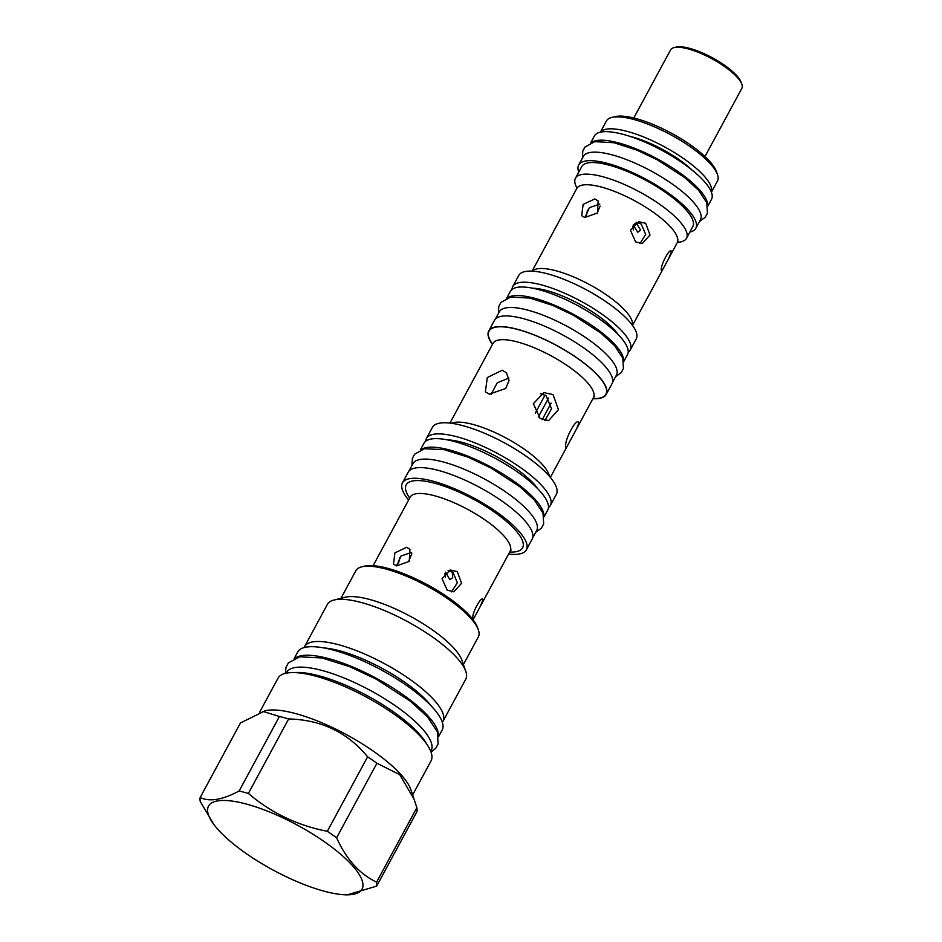 <?xml version="1.0" encoding="UTF-8"?>
<svg xmlns="http://www.w3.org/2000/svg" width="942" height="942" viewBox="0 0 942 942"><rect width="100%" height="100%" fill="white"/><g stroke="black" fill="none" stroke-linecap="round" stroke-linejoin="round"><path stroke-width="1.41" d="M445.507 577.434L444.907 573.619M633.413 229.919L632.812 226.115M538.306 417.023L548.574 398.042M445.554 572.135L449.876 579.73L452.713 577.599L452.195 571.829M409.499 561.091L408.946 560.643L411.831 553.79M396.617 565.212L398.784 562.268L399.608 557.699M396.641 565.918L401.068 555.992L411.583 552.377M448.074 570.616L452.937 572.3L457.365 582.709L451.595 591.882M508.904 378.025L497.246 382.805L491.053 394.439M544.876 420.556L551.553 408.746L546.101 395.758L540.484 393.674M584.947 217.543L589.433 207.664L599.807 204.061M636.439 222.347L641.243 224.019L645.682 234.405L639.959 243.578M711.41 192.215L717.463 181.005A63.114 18.451 -151.6 0 0 717.498 174.6L716.415 171.526A60.582 17.71 -151.6 0 0 709.62 161.223A60.582 17.71 -151.6 0 0 661.39 128.147A60.582 17.71 -151.6 0 0 614.938 116.655L611.77 117.444A63.114 18.451 -151.6 0 0 606.424 120.965L600.36 132.174M717.498 174.6A63.114 18.451 -151.6 0 0 710.421 163.873A63.114 18.451 -151.6 0 0 660.165 129.419A63.114 18.451 -151.6 0 0 611.77 117.444M711.375 192.109A63.114 18.451 -151.6 0 0 703.957 175.824A63.114 18.451 -151.6 0 0 646.4 138.109A63.114 18.451 -151.6 0 0 600.466 132.151M692.052 170.066A52.057 15.225 -151.6 0 0 629.491 136.249M695.808 228.317A66.564 19.464 28.4 0 0 688.378 210.254A66.564 19.464 -151.6 0 0 626.23 169.866A66.564 19.464 -151.6 0 0 578.694 164.991L583.31 156.454A66.564 19.464 -151.6 0 1 630.846 161.329A66.564 19.464 -151.6 0 1 692.994 201.718A66.564 19.464 28.4 0 1 700.424 219.78L695.808 228.317A66.564 19.464 28.4 0 1 689.838 232.109M578.694 164.991A66.564 19.464 -151.6 0 0 578.788 172.068M677.486 242.33A63.114 18.451 -151.6 0 0 686.494 238.279L692.77 226.669A63.114 18.451 -151.6 0 0 685.729 209.548A63.114 18.451 -151.6 0 0 626.795 171.256A63.114 18.451 -151.6 0 0 581.732 166.628L575.456 178.238A63.114 18.451 -151.6 0 0 576.999 188M686.494 238.279A63.114 18.451 -151.6 0 0 679.453 221.146A63.114 18.451 -151.6 0 0 620.531 182.854A63.114 18.451 -151.6 0 0 575.456 178.238M594.849 198.892L598.135 200.893L597.452 212.986L584.794 217.508L581.697 215.706L583.122 204.449L594.849 198.892M678.216 241.623L677.216 242.753A57.085 16.685 -151.6 0 0 670.845 227.269A57.085 16.685 -151.6 0 0 617.552 192.627A57.085 16.685 -151.6 0 0 576.798 188.459L532.089 271.143M645.682 223.278L650.015 234.97L642.279 243.531L635.626 241.894L630.457 230.343L638.629 221.711L645.682 223.278M671.422 251.855L668.479 258.92L663.062 268.929L661.366 270.46C659.918 265.797 670.598 246.062 671.422 251.855L671.093 251.149M628.196 352.237A66.776 19.523 -151.6 0 0 630.222 350.047L636.215 338.955A66.776 19.523 -151.6 0 0 628.761 320.833A66.776 19.523 -151.6 0 0 566.425 280.327A66.776 19.523 -151.6 0 0 518.748 275.441L512.742 286.533A66.776 19.523 -151.6 0 0 512.024 289.418M630.222 350.047A66.776 19.523 -151.6 0 0 622.756 331.937A66.776 19.523 -151.6 0 0 560.419 291.419A66.776 19.523 -151.6 0 0 512.742 286.533M617.799 334.186A55.613 16.261 28.4 0 0 614.184 329.653A55.613 16.261 -151.6 0 0 532.819 288.24M506.666 298.214L510.387 291.325A66.564 19.464 -151.6 0 1 557.923 296.2A66.564 19.464 -151.6 0 1 620.072 336.588A66.564 19.464 28.4 0 1 627.502 354.651L623.781 361.54M507.491 297.896A66.564 19.464 -151.6 0 1 557.158 306.374A66.564 19.464 -151.6 0 1 615.456 345.125A66.564 19.464 28.4 0 1 623.592 360.668M495.421 319.008L499.307 311.814A66.564 19.464 -151.6 0 1 546.843 316.689A66.564 19.464 -151.6 0 1 608.991 357.077A66.564 19.464 28.4 0 1 616.421 375.14L612.536 382.334M592.871 398.737A66.776 19.523 -151.6 0 0 606.212 394.439L611.982 383.771A66.776 19.523 -151.6 0 0 604.529 365.649A66.776 19.523 -151.6 0 0 542.192 325.143A66.776 19.523 -151.6 0 0 494.515 320.256L488.745 330.925A66.776 19.523 -151.6 0 0 492.454 344.442M606.212 394.439A66.776 19.523 -151.6 0 0 598.759 376.329A66.776 19.523 -151.6 0 0 536.422 335.811A66.776 19.523 -151.6 0 0 488.745 330.925M578.788 423.182L576.586 428.869L566.825 446.908L566.048 447.874L565.871 447.085C563.622 440.891 577.328 415.552 578.788 423.182L578.329 422.252M502.216 370.218L506.466 372.82L509.045 380.391L505.736 388.493L489.298 394.121L485.354 391.837L487.32 377.542L502.216 370.218M594.437 396.558L593.448 397.689A57.085 16.685 -151.6 0 0 587.066 382.193A57.085 16.685 -151.6 0 0 533.784 347.563A57.085 16.685 -151.6 0 0 493.019 343.383L449.923 423.088M553.048 394.604L558.465 409.652L548.597 420.627L540.131 418.507L533.337 403.682L543.911 392.602L553.048 394.604M425.702 441.209A70.426 20.594 28.4 0 1 426.455 438.454L432.449 427.35A70.426 20.594 28.4 0 1 482.74 432.508A70.426 20.594 28.4 0 1 548.491 475.239A70.426 20.594 28.4 0 1 556.345 494.35L550.352 505.442A70.426 20.594 28.4 0 1 548.456 507.585M426.455 438.454A70.426 20.594 28.4 0 1 476.734 443.6A70.426 20.594 28.4 0 1 542.486 486.331A70.426 20.594 28.4 0 1 550.352 505.442M537.705 488.698A59.358 17.356 28.4 0 0 533.996 484.07A59.358 17.356 -151.6 0 0 447.379 439.867M420.344 449.97L424.006 443.199A70.32 20.559 -151.6 0 1 474.215 448.345A70.32 20.559 -151.6 0 1 539.872 491.006A70.32 20.559 28.4 0 1 547.726 510.093L544.064 516.864M421.262 449.605A70.32 20.559 -151.6 0 1 473.767 458.648A70.32 20.559 -151.6 0 1 535.256 499.543A70.32 20.559 28.4 0 1 543.864 515.886M408.84 471.247L412.926 463.676A70.32 20.559 -151.6 0 1 463.146 468.822A70.32 20.559 -151.6 0 1 528.792 511.494A70.32 20.559 28.4 0 1 536.646 530.582L532.56 538.141M408.628 500.002A70.426 20.594 28.4 0 1 402.458 482.846L408.227 472.166A70.426 20.594 28.4 0 1 458.507 477.323A70.426 20.594 28.4 0 1 524.258 520.055A70.426 20.594 28.4 0 1 532.124 539.165L526.354 549.834A70.426 20.594 28.4 0 1 508.609 554.061M402.458 482.846A70.426 20.594 28.4 0 1 452.737 487.991A70.426 20.594 28.4 0 1 518.489 530.723A70.426 20.594 28.4 0 1 526.354 549.834M406.65 547.302L409.935 549.304L409.252 561.385L396.594 565.907L393.497 564.105L394.922 552.848L406.65 547.302M511.153 550.081L510.14 551.211A56.826 16.615 -151.6 0 0 503.793 535.798A56.826 16.615 -151.6 0 0 450.747 501.321A56.826 16.615 -151.6 0 0 410.17 497.164L373.114 565.683M457.259 571.582L461.592 583.263L453.844 591.823L447.203 590.187L442.033 578.647L450.205 570.004L457.259 571.582M463.417 664.522L478.324 636.945A69.614 20.347 -151.6 0 0 478.359 629.88L477.488 627.419A67.588 19.758 -151.6 0 0 387.539 568.285A67.588 19.758 -151.6 0 0 364.283 566.201L361.752 566.837A69.614 20.347 -151.6 0 0 355.852 570.722L340.945 598.311M478.359 629.88A69.614 20.347 -151.6 0 0 385.702 568.98A69.614 20.347 -151.6 0 0 361.752 566.837M465.76 671.246A78.645 22.997 28.4 0 0 361.092 602.444A78.645 22.997 -151.6 0 0 334.033 600.019L345.314 597.228A69.614 20.347 -151.6 0 1 369.276 599.371A69.614 20.347 28.4 0 1 461.921 660.271L465.76 671.246A78.645 22.997 28.4 0 1 465.737 679.217L442.917 721.419A78.645 22.997 28.4 0 1 442.34 722.314M334.033 600.019A78.645 22.997 -151.6 0 0 327.369 604.411L304.56 646.601A78.645 22.997 -151.6 0 0 304.125 647.578M304.56 646.601A78.645 22.997 -151.6 0 1 338.284 644.634A78.645 22.997 28.4 0 1 413.185 681.714A78.645 22.997 28.4 0 1 442.917 721.419M294.222 658.47L297.707 652.029A82.095 23.997 -151.6 0 1 356.323 658.034A82.095 23.997 -151.6 0 1 432.967 707.842A82.095 23.997 28.4 0 1 442.139 730.121L438.654 736.562M295.47 657.94A82.095 23.997 -151.6 0 1 356.888 668.773A82.095 23.997 -151.6 0 1 428.351 716.379A82.095 23.997 28.4 0 1 438.407 735.243M430.753 751.375L431.142 750.656A82.189 24.033 28.4 0 0 400.079 709.149A82.189 24.033 28.4 0 0 321.787 670.41A82.189 24.033 -151.6 0 0 286.545 672.47L286.156 673.189M426.549 743.862A82.189 24.033 28.4 0 0 318.879 675.767A82.189 24.033 -151.6 0 0 294.74 672.588M412.678 794.836L431 760.948A86.97 25.422 -151.6 0 0 398.136 717.039A86.97 25.422 -151.6 0 0 315.299 676.05A86.97 25.422 -151.6 0 0 278.008 678.216L259.58 712.305M343.971 894.723L347.056 894.9L376.67 886.128L416.965 811.615A99.24 29.014 28.4 0 0 416.882 807.635L410.818 789.514A86.97 25.422 28.4 0 0 295.082 713.435A86.97 25.422 -151.6 0 0 265.149 710.751L240.445 722.985L200.163 797.497A99.24 29.014 -151.6 0 0 200.234 801.477L213.728 824.297A87.265 25.516 -151.6 0 0 324.625 891.32A87.265 25.516 -151.6 0 0 343.971 894.723A87.265 25.516 -151.6 0 0 345.043 858.15A87.265 25.516 -151.6 0 0 245.921 803.938A87.265 25.516 -151.6 0 0 213.728 824.297M239.138 790.986L279.421 716.485A99.24 29.014 -151.6 0 1 283.954 717.616A99.24 29.014 28.4 0 1 288.652 718.934L248.37 793.447A99.24 29.014 -151.6 0 0 243.672 792.128A99.24 29.014 -151.6 0 0 239.138 790.986C222.5 799.899 209.513 802.066 200.163 797.497M414.456 799.888L399.749 774.665L376.918 763.256A99.24 29.014 28.4 0 0 367.604 756.815C347.657 732.417 321.34 719.794 288.652 718.934M416.882 807.635L376.6 882.136C359.632 874.094 346.303 859.292 336.624 837.756A99.24 29.014 -151.6 0 0 327.321 831.315C297.354 825.439 271.037 812.816 248.37 793.447M376.918 763.256L336.624 837.756M376.67 886.128A99.24 29.014 -151.6 0 0 376.6 882.136M279.421 716.485L262.736 711.351M367.604 756.815L327.321 831.315M482.881 600.03L479.973 607.013L474.497 617.14L472.825 618.635C471.377 613.972 482.045 594.225 482.881 600.03L482.551 599.312M545.041 395.11L535.303 413.138M551.117 403.152L542.192 419.685M633.236 224.985L637.769 232.227L640.607 230.084L636.203 222.83L633.236 224.985M597.098 213.375L600.066 206.121M584.935 217.237L586.678 214.752L587.443 210.078M704.981 156.513L741.825 88.383A40.494 11.834 -151.6 0 0 741.837 84.274A40.494 11.834 -151.6 0 0 737.303 77.397A40.494 11.834 -151.6 0 0 705.063 55.284A40.494 11.834 -151.6 0 0 674.025 47.606A40.494 11.834 -151.6 0 0 670.598 49.867L633.754 118.009M741.837 84.274L741.154 82.295A38.869 11.363 -151.6 0 0 736.797 75.701A38.869 11.363 -151.6 0 0 705.852 54.471A38.869 11.363 -151.6 0 0 676.05 47.1L674.025 47.606M632.683 227.575L633 226.469M707.595 205.309A66.564 19.464 28.4 0 0 699.459 189.766A66.564 19.464 -151.6 0 0 641.161 151.014A66.564 19.464 -151.6 0 0 591.494 142.536M707.783 206.18L711.504 199.292A66.564 19.464 28.4 0 0 704.074 181.229A66.564 19.464 -151.6 0 0 641.926 140.841A66.564 19.464 -151.6 0 0 594.39 135.966L590.669 142.854M632.4 325.284A57.085 16.685 -151.6 0 0 625.57 311.001A57.085 16.685 -151.6 0 0 574.196 277.183A57.085 16.685 -151.6 0 0 532.277 271.143M592.965 398.56A66.411 19.417 -151.6 0 0 598.488 376.247A66.411 19.417 -151.6 0 0 521.468 330.548A66.411 19.417 -151.6 0 0 492.548 344.266M549.374 476.24A57.085 16.685 -151.6 0 0 542.486 464.653A57.085 16.685 -151.6 0 0 494.797 432.449A57.085 16.685 -151.6 0 0 451.43 423.276M509.681 552.083A66.164 19.346 -151.6 0 0 515.215 529.851A66.164 19.346 -151.6 0 0 438.466 484.318A66.164 19.346 -151.6 0 0 409.699 498.024M431.095 705.829A72.452 21.183 -151.6 0 0 339.45 650.745A72.452 21.183 -151.6 0 0 324.083 647.966M576.798 188.459L577.352 187.635M677.216 242.753L668.479 258.92M663.062 268.929L632.506 325.437M493.019 343.383L493.584 342.558M593.448 397.689L576.586 428.869M566.825 446.908L550.352 477.394M410.17 497.164L410.736 496.328M510.14 551.211L479.973 607.013M474.497 617.14L473.084 619.742M285.355 673.365L286.003 667.348L288.37 662.933L299.603 656.798L321.87 657.952L349.741 666.677L376.576 679.347L410.17 701.083L427.433 716.803L437.394 731.863L438.089 743.992L435.805 748.207L431.047 752.14M498.412 313.462L498.777 306.421L500.92 302.429L510.752 297.013L529.934 298.096L552.624 305.373L573.395 315.229L600.513 332.785L614.525 345.549L622.792 358.066L623.427 368.546L621.296 372.537L615.526 376.788M582.415 158.103L582.78 151.061L584.923 147.07L594.755 141.653L613.937 142.737L636.627 150.013L657.398 159.869L684.516 177.426L698.528 190.19L706.794 202.707L707.43 213.186L705.299 217.178L699.529 221.429M411.972 465.442L412.372 458.342L414.562 454.256L424.265 448.745L444.082 449.64L467.938 457.106L490.841 467.927L519.537 486.484L534.326 499.966L543.004 513.107L543.675 523.929L541.485 528.026L535.692 532.336"/></g></svg>
